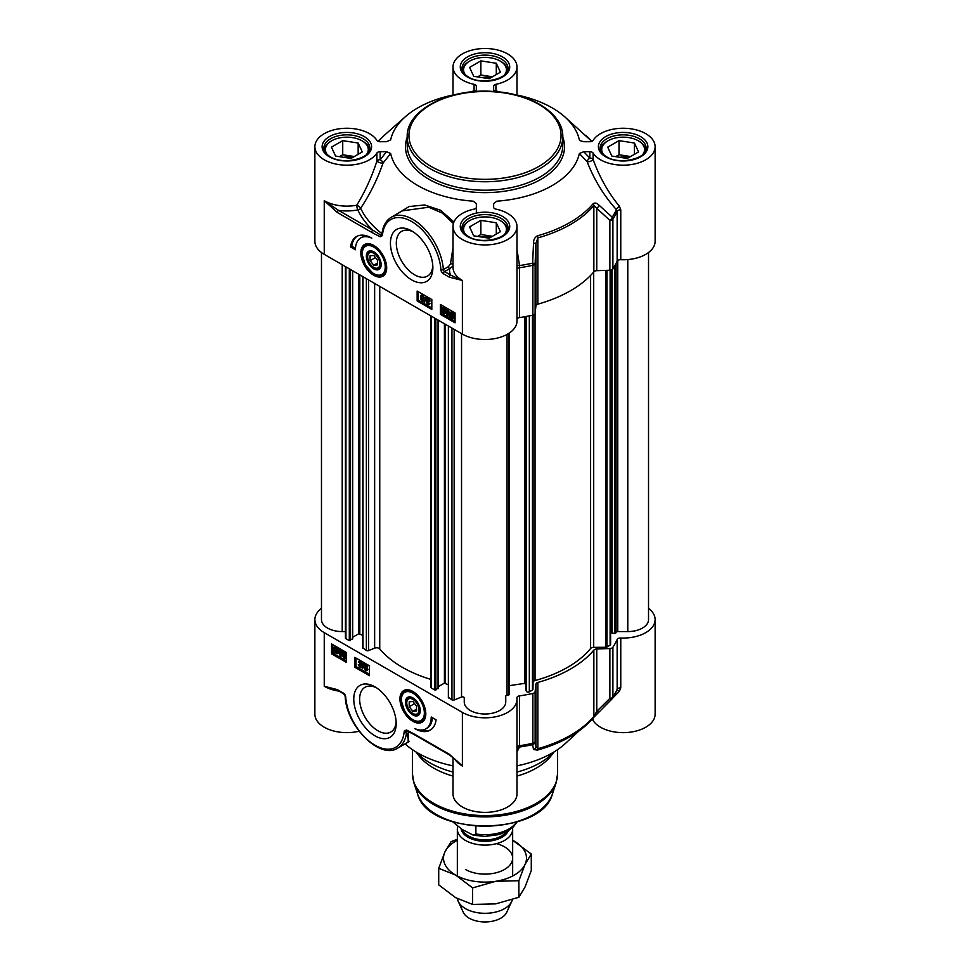 <?xml version="1.0" encoding="UTF-8"?>
<svg xmlns="http://www.w3.org/2000/svg" width="970" height="970" viewBox="0 0 970 970"><rect width="100%" height="100%" fill="white"/><g stroke="black" fill="none" stroke-linecap="round" stroke-linejoin="round"><path stroke-width="1.45" d="M381.149 264.24A9.554 5.517 60 0 1 374.396 267.781A9.554 5.517 60 0 1 374.068 267.575M367.654 256.468A9.554 5.517 60 0 1 367.642 256.08A9.554 5.517 60 0 1 374.08 252.006M373.753 253.291A8.645 4.995 60 0 1 379.864 263.876A8.645 4.995 60 0 1 373.753 267.405A8.645 4.995 60 0 1 367.642 256.82A8.645 4.995 60 0 1 373.753 253.291M370.091 255.789L373.753 255.462L377.427 260.021L377.427 264.907L373.753 265.234L370.091 260.675L370.091 255.789M370.091 260.675L375.463 257.571M373.753 265.234L377.427 263.125M366.09 244.816A17.29 9.979 60 0 1 366.333 244.67A17.29 9.979 60 0 1 369.897 243.87M386.096 271.927A17.29 9.979 60 0 1 383.623 274.619A17.29 9.979 60 0 1 383.38 274.752M374.214 252.091A10.464 6.038 -120 0 0 373.753 251.812A10.464 6.038 -120 0 0 366.357 256.08A10.464 6.038 -120 0 0 373.753 268.884A10.464 6.038 -120 0 0 381.149 264.616A10.464 6.038 -120 0 0 374.214 252.091M489.135 78.691L473.712 76.303L469.577 67.403L480.865 60.88L496.288 63.268L500.423 72.18L489.135 78.691M496.288 63.268L496.288 74.557M492.433 76.788L480.865 74.993L477.567 76.909M480.865 60.88L480.865 74.993M490.299 78.024A11.495 6.632 0 0 0 481.714 77.551M507.48 70.64L507.48 70.968A22.48 12.974 0 0 0 507.48 70.64A22.48 12.974 0 0 0 500.896 61.462L500.896 61.462A22.48 12.974 0 0 0 500.52 61.243M469.48 61.243A22.48 12.974 0 0 0 469.104 61.462A22.48 12.974 0 0 0 462.52 70.64A22.48 12.974 0 0 0 462.532 70.992L462.52 70.64M465.515 74.945A21.437 12.38 180 0 1 469.844 61.037A21.437 12.38 180 0 1 500.156 61.037A21.437 12.38 180 0 1 504.485 74.945M627.275 158.45L611.84 156.061L607.717 147.149L619.005 140.638L634.428 143.026L638.563 151.926L627.275 158.45M634.428 143.026L634.428 154.315M630.573 156.546L619.005 154.751L615.707 156.655M619.005 140.638L619.005 154.751M628.439 157.77A11.495 6.632 0 0 0 619.854 157.298M645.608 150.386L645.608 150.726A22.48 12.974 0 0 0 645.608 150.386A22.48 12.974 0 0 0 639.024 141.208L639.024 141.208A22.48 12.974 0 0 0 638.66 141.002M607.62 141.002A22.48 12.974 0 0 0 607.244 141.208A22.48 12.974 0 0 0 600.66 150.386A22.48 12.974 0 0 0 600.672 150.738L600.66 150.386M603.643 154.691A21.437 12.38 180 0 1 607.984 140.796A21.437 12.38 180 0 1 638.296 140.796A21.437 12.38 180 0 1 642.625 154.691M350.995 158.45L335.571 156.061L331.437 147.149L342.725 140.638L358.16 143.026L362.283 151.926L350.995 158.45M358.16 143.026L358.16 154.315M354.292 156.546L342.725 154.751L339.427 156.655M342.725 140.638L342.725 154.751M352.171 157.77A11.495 6.632 0 0 0 343.574 157.298M369.34 150.386L369.34 150.726A22.48 12.974 0 0 0 369.34 150.386A22.48 12.974 0 0 0 362.756 141.208L362.756 141.208A22.48 12.974 0 0 0 362.38 141.002M331.34 141.002A22.48 12.974 0 0 0 330.976 141.208A22.48 12.974 0 0 0 324.392 150.386A22.48 12.974 0 0 0 324.392 150.738L324.392 150.386M327.375 154.691A21.437 12.38 180 0 1 331.704 140.796A21.437 12.38 180 0 1 362.016 140.796A21.437 12.38 180 0 1 366.357 154.691M489.135 238.196L473.712 235.819L469.577 226.907L480.865 220.384L496.288 222.773L500.423 231.684L489.135 238.196M496.288 222.773L496.288 234.061M492.433 236.292L480.865 234.51L477.567 236.413M480.865 220.384L480.865 234.51M490.299 237.529A11.495 6.632 0 0 0 481.714 237.056M507.48 230.145L507.48 230.472A22.48 12.974 0 0 0 507.48 230.145A22.48 12.974 0 0 0 500.896 220.966L500.896 220.966A22.48 12.974 0 0 0 500.52 220.76M469.48 220.76A22.48 12.974 0 0 0 469.104 220.966A22.48 12.974 0 0 0 462.52 230.145A22.48 12.974 0 0 0 462.532 230.496L462.52 230.145M465.515 234.449A21.437 12.38 180 0 1 469.844 220.542A21.437 12.38 180 0 1 500.156 220.542A21.437 12.38 180 0 1 504.485 234.449M620.764 259.705A31.986 18.466 0 0 0 655.126 241.3L655.126 146.712A31.986 18.466 180 0 1 628.681 164.9A31.986 18.466 180 0 1 593.082 153.017A3.456 2.001 0 0 0 589.833 151.708L589.833 158.11A3.456 1.576 -43.7 0 0 587.117 161.65A3.456 1.297 161.4 0 0 590.524 161.238A3.456 1.297 161.4 0 0 593.082 159.419A3.456 2.001 -0 0 0 589.833 158.11A24421.884 19940.472 180 0 0 583.722 151.708L579.357 153.515A22121.032 11371.407 28.6 0 1 587.117 161.65C594.173 179.777 603.934 195.782 616.399 209.641L617.15 211.339L617.15 261.197A3.456 2.001 180 0 1 620.764 259.705L620.764 209.859L619.442 206.331C608.19 192.557 599.399 176.928 593.082 159.419L593.082 153.017M619.442 206.331A3.456 1.37 138.2 0 0 616.399 209.641A135.849 78.437 180 0 1 612.228 217.207L599.06 205.203A3.456 1.625 132.3 0 1 596.756 208.308L609.875 220.384A3.456 2.001 0 0 0 612.907 219.087A3.456 2.643 -147 0 0 612.228 217.207A3.456 1.637 132.9 0 1 609.875 220.384L609.875 270.23A3.456 2.001 0 0 0 612.907 268.933A136.576 78.849 0 0 0 617.15 261.197M609.875 270.23L596.756 270.691L596.756 208.308L593.858 205.555A3.456 2.534 -139.9 0 0 593.216 203.639A120.292 69.452 180 0 1 537.55 235.783C534.846 237.226 533.512 239.651 533.536 243.033L532.627 263.173A3.456 0.994 77.8 0 1 532.882 265.295A3.456 2.001 -0 0 0 535.125 263.537L532.627 263.173A135.849 78.437 180 0 1 519.508 265.574L516.986 249.52M533.536 243.033L535.925 243.421L535.925 305.817L535.125 313.395L535.125 263.537L535.925 243.421L537.865 237.88A121.02 69.864 0 0 0 593.858 205.555L593.858 271.818A3.456 2.001 180 0 1 596.756 270.691M593.858 271.818A121.02 69.864 180 0 1 537.865 304.143L537.865 237.88A3.456 1.237 74.3 0 0 537.55 235.783M535.925 305.817A3.456 2.001 180 0 1 537.865 304.143M516.986 319.057A3.456 2.001 180 0 1 519.471 317.59A136.576 78.849 0 0 0 532.882 315.141A3.456 2.001 0 0 0 535.125 313.395M314.874 146.712L314.874 241.3A31.986 18.466 0 0 0 324.247 254.346L462.387 334.104A31.986 18.466 0 0 0 497.234 338.106A31.986 18.466 0 0 0 516.986 321.046L516.986 226.471A31.986 18.466 180 0 1 485 244.937A31.986 18.466 180 0 1 453.014 226.471A31.986 18.466 180 0 1 474.075 209.12A3.456 2.001 0 0 0 476.355 207.24L476.355 203.567L473.263 201.19A95.084 54.902 0 0 1 390.643 153.502L386.545 151.708A29140.376 23793.13 180 0 0 380.167 159.71A3.456 2.001 -0 0 0 376.918 161.032C371.837 176.831 365.12 191.563 356.778 205.216A3.456 1.2 -146.6 0 1 360.658 208.21C369.909 194.412 377.378 179.365 383.065 163.045A3.456 1.673 38.5 0 0 380.167 159.71L380.167 151.708A3.456 2.001 0 0 0 376.918 153.017A31.986 18.466 180 0 1 341.319 164.9A31.986 18.466 180 0 1 314.874 146.712A31.986 18.466 180 0 1 341.319 128.537A31.986 18.466 180 0 1 376.918 140.407A3.456 2.001 0 0 0 380.167 141.729L386.278 141.729L390.643 139.922A95.084 54.902 0 0 1 405.424 116.667L384.338 135.291A120.292 69.452 180 0 0 378.179 141.365L384.338 135.291M337.305 212.478L371.668 232.327A1.734 0.994 -60 0 1 372.892 230.205L338.518 210.369A35.441 20.467 0 0 0 357.845 209.932A3.456 0.873 79.3 0 1 356.778 205.216A31.986 18.466 180 0 1 324.247 200.705L337.305 212.478A1.734 0.994 -60 0 1 338.518 210.369L324.247 200.705L324.247 254.346M382.107 234.122L380.749 235.067L382.107 234.122L380.749 235.067L372.892 230.205A131.544 75.951 0 0 1 357.845 209.932A3.456 2.728 155.3 0 0 360.658 208.21A128.634 74.266 180 0 0 381.84 233.552L380.749 235.067A1.734 1.067 -63.6 0 0 380.131 236.789L382.325 235.674A1.734 1.212 -166.1 0 1 381.877 234.51M391.262 217.268C386.024 220.469 382.944 225.901 382.034 233.552L382.034 233.552A1.734 1.115 6.5 0 0 382.532 234.461A41.492 23.959 60 0 1 412.323 221.924A41.492 23.959 60 0 1 440.901 269.696A1.734 0.921 -3.7 0 0 443.351 269.575A43.226 24.953 -120 0 0 423.478 227.72A43.226 24.953 -120 0 0 391.262 217.268L402.404 210.842L428.716 207.228L442.223 213.012L453.414 223.549M440.901 269.696A3.456 2.001 -120 0 0 443.338 273.71L449.328 277.165A1.734 0.994 -60 0 1 450.553 275.043L444.563 271.588A1.734 0.994 60 0 1 443.351 269.575L448.443 266.641A1.734 0.994 -120 0 0 449.668 268.642L453.014 265.998M449.328 277.165L462.387 280.463L450.553 275.043A35.441 20.467 0 0 1 449.668 268.642L444.563 271.588A1.734 0.994 -60 0 0 443.338 273.71M453.972 221.984L440.477 210.223L424.593 204.949L409.11 206.549L395.53 214.806M382.107 233.03L382.022 233.709M453.014 247.689L450.444 263.998L448.443 266.641M453.014 264.131A1.734 0.715 1.8 0 0 450.444 263.998M579.357 153.515A95.084 54.902 0 0 1 496.761 201.19L493.645 203.712L493.645 207.24A3.456 2.001 0 0 0 495.925 209.12A31.986 18.466 180 0 1 516.986 226.471M441.92 308.702L443.569 307.89L445.121 310.376L443.569 308.46L442.562 309.054L443.872 311.443L442.781 311.746L443.581 313.092L445.06 313.043L443.593 313.662L442.162 311.37L442.829 310.618L441.92 308.702L443.096 307.308M443.569 308.46L442.562 309.054L443.29 308.63L444.672 310.449L443.933 310.873M444.296 308.036L443.29 308.63M444.672 310.449L443.872 311.443M443.775 311.37L442.781 311.746L443.508 311.321L444.308 312.667L445.194 312.158L444.308 312.667M444.515 310.958L443.508 311.321M445.194 312.158L445.8 312.619L443.593 313.662M445.8 312.619L444.321 313.237M442.162 311.37L442.829 310.618M442.647 308.278L444.296 307.466L445.861 309.951L445.121 310.376M426.157 299.73L427.806 298.918L429.37 301.415L427.806 299.487L426.8 300.094L428.122 302.482L427.018 302.773L427.818 304.119L429.31 304.083L427.831 304.701L426.4 302.41L427.079 301.658L426.157 299.73L427.333 298.348M427.806 299.487L426.8 300.094L427.54 299.669L428.91 301.488L428.182 301.9M428.546 299.063L427.54 299.669M428.91 301.488L428.122 302.482M428.025 302.41L427.018 302.773L427.758 302.349L428.558 303.695L429.443 303.186L428.558 303.695M428.752 301.985L427.758 302.349M429.443 303.186L430.037 303.658L427.831 304.701M430.037 303.658L428.57 304.277M426.4 302.41L427.079 301.658M426.897 299.318L428.546 298.493L430.098 300.991L429.37 301.415M424.436 302.81L425.854 297.79M426.582 297.366L425.369 297.511M422.799 298.602L422.011 299.027L422.799 300.385L423.599 299.972M422.859 300.397L422.071 300.797L421.283 299.451L422.071 299.027L422.859 300.397L422.071 300.797L422.799 300.385M422.799 295.753L421.817 296.311L422.823 298.057L423.793 297.487M423.065 297.911L422.083 298.469L421.077 296.735L422.071 296.177L423.065 297.911L422.083 298.469L422.823 298.057M421.198 295.959L422.799 295.183L424.411 297.838L423.478 298.736L424.217 300.312L422.083 301.379L420.665 299.087L421.38 298.372L420.459 296.383L422.071 295.608L423.684 298.263L422.75 299.16L423.478 300.736L422.083 301.379M424.217 300.312L422.811 300.955M420.665 299.087L421.38 298.372M420.459 296.383L422.799 295.183M424.411 297.838L422.75 299.16M451.147 313.08L451.22 315.771M450.48 316.184L450.201 314.607L451.874 313.322L452.954 314.413L450.48 316.184M450.723 313.189L451.874 313.322M450.759 316.741L453.245 314.971L453.536 316.572L451.85 317.869L450.759 316.741L451.486 316.317L453.329 317.699M453.269 315.044L451.486 316.317M453.038 318.014L451.85 317.869L452.59 317.445M449.789 317.433L450.225 312.473L454.251 314.244L453.511 318.73L450.395 317.093M450.638 312.34L452.59 312.243L454.093 313.71M454.251 314.244L454.651 313.31L453.911 313.722M454.978 313.819L453.657 314.668M454.396 314.244L454.942 316.511L453.827 318.427M447.995 310.17L447.073 310.946L448.019 312.752L448.989 312.097M448.261 312.522L447.291 313.177L446.333 311.37L447.267 310.594L448.261 312.522L447.291 313.177L448.019 312.752M446.891 313.54L446.624 314.547L447.873 315.25M447.134 313.395L446.624 314.547M447.364 314.122L448.467 314.874M447.982 315.153L448.358 313.649L447.158 313.722L445.715 311.055L447.255 310.012L448.952 313.734L448.419 315.808L447.194 315.747L446.394 313.819M448.358 313.649L447.158 313.722M446.455 310.63L447.982 309.588L446.2 309.891L447.982 309.588L449.68 313.31L448.952 313.734M449.546 314.656L447.194 315.747M446.491 313.14L445.8 313.528M418.373 291.752L418.373 300.227L431.82 307.987M441.605 305.162L441.605 313.637L455.051 321.397M417.149 291.048L431.82 299.524L431.82 309.406L417.149 300.93L417.149 291.048M417.149 300.93L418.373 300.227M440.38 304.459L455.051 312.934L455.051 322.816L440.38 314.341L440.38 304.459M440.38 314.341L441.605 313.637M350.534 246.938A30.082 17.363 60 0 1 356.548 236.547A30.082 17.363 60 0 1 371.813 238.171A25.935 14.974 -120 0 0 360.791 237.892A25.935 14.974 -120 0 0 355.42 249.763L350.534 246.938L351.758 246.234L355.457 248.381M357.166 236.219A30.082 17.363 -120 0 0 351.758 246.234M360.791 237.892L362.016 237.189A25.935 14.974 60 0 1 367.012 235.977M583.722 151.708L589.833 151.708M579.696 140.517L583.722 141.729L589.833 141.729A3.456 2.001 0 0 0 593.082 140.407A31.986 18.466 180 0 1 628.681 128.537A31.986 18.466 180 0 1 655.126 146.712M579.357 139.922A95.084 54.902 0 0 0 564.576 116.667A95.084 54.902 0 0 0 513.53 94.345M475.3 91.544L476.355 89.725L476.355 86.197A3.456 2.001 0 0 0 474.075 84.317A31.986 18.466 180 0 1 453.014 66.966A31.986 18.466 180 0 1 485 48.5A31.986 18.466 180 0 1 516.986 66.966A31.986 18.466 180 0 1 495.925 84.317A3.456 2.001 0 0 0 493.645 86.197L493.645 89.725L494.7 91.544M456.47 94.345A95.084 54.902 0 0 0 405.424 116.667M380.167 151.708L386.545 151.708M475.567 91.325A3.456 2.001 0 0 0 474.075 90.719A3.456 1.831 -106.3 0 1 474.5 91.604M474.075 84.317L474.075 90.719L471.032 91.932M495.5 91.604A3.456 1.831 106.3 0 1 495.925 90.719A3.456 2.001 0 0 0 494.433 91.325M493.645 89.725L493.645 91.471M498.968 91.932L495.925 90.719L495.925 84.317M599.06 205.203C596.914 203.045 594.962 202.524 593.216 203.639M519.471 317.59L519.508 265.574L516.986 265.659M376.918 153.017L376.918 161.032A3.456 1.043 -162.9 0 0 379.658 162.645A3.456 1.043 -162.9 0 0 383.065 163.045A26674.006 14227.754 -31.2 0 1 390.643 153.502M476.355 213.097L476.355 203.567M432.802 265.865A25.85 14.926 60 0 1 427.515 276.098A25.85 14.926 60 0 1 414.59 274.813A25.85 14.926 60 0 1 397.7 252.042A25.85 14.926 60 0 1 401.665 231.333A25.85 14.926 60 0 1 413.171 231.854M411.656 279.893A29.997 17.314 -120 0 0 432.862 267.659A29.997 17.314 -120 0 0 411.656 230.921A29.997 17.314 -120 0 0 390.437 243.167A29.997 17.314 -120 0 0 411.656 279.893M373.753 275.286A18.284 10.561 -120 0 0 385.842 272.655A18.284 10.561 -120 0 0 382.895 255.074A18.284 10.561 -120 0 0 369.146 243.737A18.284 10.561 -120 0 0 361.046 255.716A18.284 10.561 -120 0 0 373.753 275.286M406.769 702.522A9.554 5.517 60 0 1 406.757 702.135A9.554 5.517 60 0 1 413.208 698.06M420.265 710.295A9.554 5.517 60 0 1 413.511 713.835L413.511 713.835A9.554 5.517 60 0 1 413.184 713.641M413.511 713.835L412.88 713.459A8.645 4.995 60 0 1 406.757 702.874A8.645 4.995 60 0 1 412.88 699.346A8.645 4.995 60 0 1 418.991 709.931A8.645 4.995 60 0 1 412.88 713.459L413.511 713.835M412.88 711.301L409.207 706.73L409.207 701.843L412.88 701.516L416.542 706.075L416.542 710.974L412.88 711.301L416.542 709.179M409.207 706.73L414.578 703.638M425.212 717.982A17.29 9.979 60 0 1 422.738 720.674A17.29 9.979 60 0 1 422.496 720.807M405.217 690.87A17.29 9.979 60 0 1 405.448 690.725A17.29 9.979 60 0 1 409.013 689.925M412.42 714.672A10.464 6.038 -120 0 0 420.277 710.683A10.464 6.038 -120 0 0 412.88 697.866A10.464 6.038 -120 0 0 405.484 701.88A10.464 6.038 -120 0 0 412.42 714.672M648.53 608.372A31.986 18.466 180 0 1 655.126 619.6A31.986 18.466 180 0 1 620.764 638.005A3.456 2.001 0 0 0 617.15 639.497A136.576 78.849 180 0 1 612.907 647.245A3.456 2.001 180 0 1 609.875 648.53L609.875 698.388A3.456 1.406 45 0 0 612.118 698.837L612.118 698.837A3.456 1.406 45 0 0 612.228 698.667A3.456 2.643 -147 0 0 612.567 698.267A3.456 2.643 -147 0 0 612.907 697.09A3.456 2.001 180 0 1 609.875 698.388L596.756 711.386L593.858 716.381A121.02 69.864 180 0 1 537.865 748.707L535.925 746.512L535.125 741.553A3.456 2.001 180 0 1 532.882 743.299A3.456 0.994 77.8 0 1 532.627 744.633A3.456 3.346 -9 0 0 535.125 741.553L535.125 691.695A3.456 2.001 180 0 1 532.882 693.441A136.576 78.849 180 0 1 519.471 695.89A3.456 2.001 0 0 0 516.889 697.83A3.456 2.001 0 0 0 516.889 697.976A31.986 18.466 180 0 1 516.986 699.346A31.986 18.466 180 0 1 497.234 716.406A31.986 18.466 180 0 1 462.387 712.404L462.387 766.045L449.328 754.272A1.734 0.994 120 0 0 449.692 755.06A1.734 0.994 120 0 0 449.85 755.133M462.387 712.404L324.247 632.658A31.986 18.466 180 0 1 314.874 619.6A31.986 18.466 180 0 1 321.47 608.372M535.125 691.695L535.925 684.117L535.925 746.512A3.456 3.359 -9.4 0 1 533.536 749.567L537.55 750.065A120.292 69.452 0 0 0 585.662 725.609A120.292 69.452 0 0 0 593.216 717.921L599.06 711.737A3.456 1.394 45.6 0 1 598.975 711.859A3.456 1.394 45.6 0 1 596.756 711.386L596.756 648.991A3.456 2.001 0 0 0 593.858 650.118L593.858 716.381A3.456 2.534 -139.9 0 1 593.397 717.727L612.118 698.837A3.456 3.456 0 0 0 612.567 698.267L616.944 690.313M537.55 750.065A3.456 1.237 74.3 0 0 537.865 748.707L537.865 682.443A3.456 2.001 0 0 0 535.925 684.117M537.865 682.443A121.02 69.864 0 0 0 593.858 650.118M596.756 648.991L609.875 648.53M456.737 760.759L462.387 766.045A31.986 18.466 0 0 1 454.651 758.807M449.328 754.272L414.966 734.435A1.734 0.994 120 0 0 415.33 735.224L449.692 755.072M414.966 734.435L406.503 729.973A1.734 1.067 116.4 0 0 406.963 730.81A1.734 1.067 116.4 0 0 407.279 730.883L406.406 731.538L407.279 730.883M406.503 729.973L404.308 731.089A1.734 1.212 13.9 0 0 406.406 731.538L406.539 732.471A1.734 1.115 -173.5 0 1 404.102 732.302A41.492 23.959 60 0 1 374.311 744.827A41.492 23.959 60 0 1 345.732 697.066A1.734 0.921 176.3 0 1 345.223 696.472C346.011 725.621 379.803 760.116 397.809 748.076A43.226 24.953 -120 0 0 406.539 732.471L408.964 741.638L397.809 748.076M345.732 697.066A3.456 2.001 -120 0 0 343.295 693.053L337.305 689.597A1.734 0.994 120 0 0 337.657 690.385L343.647 693.841L345.223 696.472M337.305 689.597L324.247 686.287L337.657 690.385M408.127 742.111L408.321 731.489M314.874 619.6L314.874 714.175A31.986 18.466 0 0 0 359.118 731.222M346.254 657.163L344.047 658.303L342.483 655.817L343.816 655.647L343.089 656.072L344.047 657.733L345.053 657.139L343.671 655.32L344.835 654.447L344.035 653.101L342.543 653.149L344.023 652.531L345.453 654.823L344.774 655.574L345.247 658.46L346.254 657.781M343.816 655.647L344.774 657.308L345.781 656.714M345.562 654.022L343.732 654.75M344.035 653.101L344.762 652.677M342.543 653.149L344.75 652.107L346.181 654.398L345.514 655.15L346.423 657.066M343.283 652.725L344.75 652.107M345.514 655.15L344.774 655.574M342.483 655.817L343.089 656.072M358.839 665.032L359.797 666.705L360.804 666.099L359.433 664.28L360.585 663.419L359.785 662.073L358.306 662.11L359.773 661.491L361.204 663.783L360.537 664.535L361.01 667.421L361.749 666.996L362.186 666.038L359.797 667.275L358.245 664.777L359.579 664.608L360.537 666.281L361.543 665.675M361.325 662.995L359.494 663.71M359.785 662.073L360.525 661.649M358.306 662.11L360.513 661.067L361.943 663.359L361.264 664.111L362.186 666.038M359.033 661.685L360.513 661.067M361.264 664.111L360.537 664.535M359.579 664.608L358.245 664.777M363.168 663.383L362.234 668.682L363.653 663.662M364.393 663.237L362.234 668.682M366.272 664.971L365.484 665.371L366.272 666.742L367.06 666.317M365.484 665.371L364.744 665.796L365.544 665.384L366.333 666.742L365.544 667.166L364.744 665.796L365.544 665.384M366.26 667.299L365.278 667.857L366.272 669.591L367.266 669.033M365.278 667.857L364.55 668.281L365.52 667.712L366.527 669.458L365.544 670.015L364.55 668.281L365.52 667.712M364.126 665.456L365.532 664.814L366.951 667.105L366.224 667.821L367.145 669.809L365.544 670.585L363.932 667.93L364.865 667.033L364.126 665.456L366.26 664.389L367.678 666.681L366.963 667.396L367.885 669.385L366.272 670.161M364.865 665.032L366.26 664.389M367.678 666.681L366.224 667.821M367.885 669.385L365.544 670.585M363.932 667.93L364.865 667.033M337.123 649.997L337.414 651.585L335.741 652.871L334.65 651.779L337.123 649.997M337.16 650.082L335.39 651.355L337.196 652.689M336.893 653.004L335.741 652.871L336.469 652.446M335.862 651.961L335.123 652.386M335.39 651.355L334.65 651.779M336.857 649.451L334.371 651.222L334.068 649.621L335.753 648.324L336.857 649.451M335.014 648.069L334.141 650.47M334.88 650.045L335.099 650.797M334.565 648.178L335.753 648.324M337.815 648.76L337.378 653.719L333.365 651.949L334.104 647.463L337.257 649.16L338.542 648.336L338.142 649.282M338.882 648.857L337.56 649.694M338.287 649.269L338.809 651.525M338.663 652.567L337.705 653.428M334.298 652.119L333.692 652.458M334.517 647.329L336.481 647.257L337.984 648.736M341.052 652.592L340.082 653.246L341.076 655.174L342.01 654.398M340.082 653.246L339.354 653.671L340.325 653.016L341.27 654.823L340.349 655.599L339.354 653.671L340.325 653.016M339.876 650.894L339.257 652.543L340.446 652.47L341.889 655.138L340.361 656.181L338.663 652.458L339.185 650.385L340.421 650.446L341.804 652.664L339.742 650.943M340.603 650.47L339.985 652.119L341.185 652.046L342.628 654.714L341.088 655.756M339.257 652.543L341.149 652.07M339.985 652.119L341.185 652.046M341.707 655.975L340.361 656.181M339.185 650.385L341.149 650.021L342.543 652.24L341.804 652.664M339.924 649.961L341.149 650.021L339.415 650.252M356.026 658.06L356.026 666.535L369.473 674.295M332.807 644.65L332.807 653.125L346.254 660.885M354.814 667.239L354.814 657.357L369.473 665.82L369.473 675.702L354.814 667.239L356.026 666.535M331.582 653.828L331.582 643.947L346.254 652.41L346.254 662.292L331.582 653.828L332.807 653.125M436.1 719.813A30.082 17.363 60 0 1 430.086 730.204A30.082 17.363 60 0 1 414.82 728.579A25.935 14.974 -120 0 0 425.842 728.87A25.935 14.974 -120 0 0 431.213 717L436.1 719.813M420.847 730.083A30.082 17.363 -120 0 0 430.692 729.828M432.39 717.679A25.935 14.974 60 0 1 427.067 728.155L425.842 728.87M591.833 719.534A3.456 2.001 180 0 1 593.082 720.48A31.986 18.466 0 0 0 628.681 732.362A31.986 18.466 0 0 0 655.126 714.175L655.126 619.6M593.216 717.921A3.456 2.534 -139.9 0 0 593.397 717.727L564.576 744.22A95.084 54.902 180 0 1 516.986 765.863M453.014 757.412L453.014 793.921A31.986 18.466 0 0 0 485 812.387A31.986 18.466 0 0 0 516.986 793.921L516.986 699.346M453.014 765.863A95.084 54.902 180 0 1 405.06 743.893M453.014 772.059A77.794 44.911 180 0 1 429.989 762.869A77.794 44.911 180 0 1 416.178 752.053M553.821 752.053A77.794 44.911 180 0 1 516.986 772.059M516.986 751.98L519.508 747.033L519.471 695.89M533.536 749.567L532.627 744.633A135.849 78.437 0 0 1 519.508 747.033A3.456 3.298 13.8 0 0 516.986 749.046M617.15 639.497L617.15 689.343L616.399 691.101L617.15 689.343A3.456 2.001 180 0 1 620.764 687.863L620.764 638.005M603.486 707.409L619.442 691.246A3.456 1.77 45.5 0 0 616.799 690.628M619.442 691.246L620.764 687.863M396.136 721.801A25.85 14.926 60 0 1 390.837 732.035A25.85 14.926 60 0 1 377.912 730.762A25.85 14.926 60 0 1 361.034 707.979A25.85 14.926 60 0 1 364.987 687.269A25.85 14.926 60 0 1 376.505 687.803M374.978 686.857L374.978 686.857A29.997 17.314 -120 0 0 353.771 699.103A29.997 17.314 -120 0 0 374.978 735.842A29.997 17.314 -120 0 0 396.184 723.596A29.997 17.314 -120 0 0 374.978 686.857L374.978 686.857M412.88 691.477A18.284 10.561 -120 0 0 408.261 689.791A18.284 10.561 -120 0 0 403.726 711.689A18.284 10.561 -120 0 0 424.957 718.709A18.284 10.561 -120 0 0 412.88 691.477M453.014 776.085A72.605 41.916 180 0 1 433.663 768.082A72.605 41.916 180 0 1 418.713 755.557L415.839 751.847M554.161 751.847L551.287 755.557A72.605 41.916 180 0 1 516.986 776.085M610.603 270.157L610.603 644.48A1.734 0.994 180 0 1 610.106 645.195L606.977 646.99A1.734 0.994 180 0 1 605.765 647.281L593.701 647.354A3.456 2.001 0 0 0 590.609 648.494A116.873 67.476 180 0 1 535.04 680.564A3.456 2.001 0 0 0 533.063 682.359L532.966 689.318A1.734 0.994 180 0 1 532.457 690.022L529.329 691.828A1.734 0.994 180 0 1 527.656 692.083A1.734 0.994 180 0 1 526.431 691.367L525.995 690.179M611.597 631.712L610.603 631.543M648.53 252.527L648.53 619.6A20.746 11.979 180 0 1 627.784 631.579L617.757 631.579A1.734 0.994 0 0 0 616.083 632.319L614.786 633.616L611.597 632.828L611.621 269.89M345.429 631.579L342.216 631.579A20.746 11.979 180 0 1 321.47 619.6L321.47 252.527M352.486 638.793L349.309 640.624L345.938 638.684A1.734 0.994 180 0 1 345.429 637.969L345.429 266.58M362.792 635.435L358.839 633.713L352.692 637.266M430.995 679.436A116.873 67.476 180 0 1 379.743 648.918A3.456 2.001 0 0 0 374.638 648.142L368.588 650.591A1.734 0.994 180 0 1 366.369 650.482L362.998 647.972M438.052 688.203L434.875 690.034L431.504 688.082A1.734 0.994 180 0 1 430.995 687.378L430.995 315.978M448.37 684.832L444.418 683.11L438.258 686.675M509.298 694.629L509.298 333.049L509.298 694.629L507.043 695.272A1.734 0.994 0 0 0 505.746 696.242L505.746 702.025A20.746 11.979 180 0 1 485 714.005A20.746 11.979 180 0 1 464.254 702.025L464.254 697.83A1.734 0.994 0 0 0 463.32 696.945A1.734 0.994 0 0 0 461.538 697.018L454.154 700A1.734 0.994 180 0 1 451.947 699.891L448.576 697.369M525.97 684.759L524.637 683.365L509.298 685.657M512.536 827.64A27.657 15.969 180 0 1 512.657 829.132A27.657 15.969 180 0 1 495.585 843.888A27.657 15.969 180 0 1 465.442 840.432A27.657 15.969 180 0 1 457.343 829.132A27.657 15.969 180 0 1 457.67 826.695M475.894 826.197L475.894 833.982L473.299 835.182L461.962 829.326L452.99 822.026M512.354 899.687A27.657 15.969 180 0 1 511.724 901.445A27.657 15.969 180 0 1 492.178 912.758A27.657 15.969 180 0 1 465.442 908.623A27.657 15.969 180 0 1 458.276 901.445A27.657 15.969 180 0 1 457.44 898.669M511.724 901.445L506.716 912.309A22.48 12.974 180 0 1 490.832 921.5A22.48 12.974 180 0 1 469.104 918.141A22.48 12.974 180 0 1 463.284 912.309L458.276 901.445M465.442 869.447A27.657 15.969 0 0 0 507.698 867.277A27.657 15.969 0 0 0 496.555 843.645M457.343 840.299A41.492 23.959 0 0 0 444.927 851.951A41.492 23.959 0 0 0 455.657 875.086A41.492 23.959 0 0 0 495.743 881.293A41.492 23.959 0 0 0 525.073 864.355A41.492 23.959 0 0 0 514.342 841.208A41.492 23.959 0 0 0 512.657 840.299M512.657 840.275L531.281 854.024L525.073 864.355L518.877 880.736L495.743 881.293L472.596 887.902L455.657 875.086L438.719 868.332L444.927 851.951L451.123 841.62L457.343 839.305M438.719 868.332L438.719 884.87L455.657 897.674L472.596 904.428L495.743 903.87L518.877 897.274L525.073 886.932L531.281 870.551L531.281 854.024M472.596 887.902L472.596 904.428M518.877 880.736L518.877 897.274M407.206 136.843A77.794 44.911 0 0 0 429.989 168.598A77.794 44.911 0 0 0 514.767 178.334A77.794 44.911 0 0 0 562.794 136.843C563.485 113.429 530.784 93.023 492.202 91.386C448.564 88.343 406.139 110.265 407.206 136.843L407.206 145.306A77.794 44.911 180 0 0 429.989 177.061A77.794 44.911 180 0 0 514.767 186.798A77.794 44.911 180 0 0 562.794 145.306L562.794 136.843M431.213 166.476A76.072 43.917 180 0 1 431.213 104.372A76.072 43.917 180 0 1 538.786 104.372A76.072 43.917 180 0 1 538.786 166.476A76.072 43.917 180 0 1 431.213 166.476M373.668 245.362A17.29 9.979 -120 0 0 365.848 244.949C363.156 246.647 361.858 249.629 361.968 253.922L365.423 265.052L373.22 273.625C376.408 275.916 379.719 276.329 383.138 274.898A17.29 9.979 -120 0 0 386.69 267.926M374.468 247.52A16.247 9.385 -120 0 0 362.283 252.903A16.247 9.385 -120 0 0 373.05 273.188A16.247 9.385 -120 0 0 385.223 267.793A16.247 9.385 -120 0 0 374.468 247.52M501.26 58.988A22.989 13.277 180 0 1 507.989 68.373C509.82 78.255 481.714 85.845 468.389 76.969C464.084 74.314 461.962 71.453 462.011 68.373A22.989 13.277 180 0 1 476.197 56.114A22.989 13.277 180 0 1 501.26 58.988M639.4 138.746A22.989 13.277 180 0 1 646.129 148.131C647.96 158.001 619.854 165.603 606.517 156.728C602.224 154.072 600.103 151.199 600.139 148.131A22.989 13.277 180 0 1 614.337 135.861A22.989 13.277 180 0 1 639.4 138.746M501.26 218.492A22.989 13.277 180 0 1 507.989 227.877C509.82 237.759 481.714 245.349 468.389 236.474C464.084 233.819 461.962 230.957 462.011 227.877A22.989 13.277 180 0 1 476.197 215.619A22.989 13.277 180 0 1 501.26 218.492M363.12 138.746A22.989 13.277 180 0 1 369.861 148.131C371.68 158.001 343.586 165.603 330.249 156.728C325.956 154.072 323.822 151.199 323.871 148.131A22.989 13.277 180 0 1 338.069 135.861A22.989 13.277 180 0 1 363.12 138.746M371.668 232.327L380.131 236.789M382.325 235.674L382.532 234.461M462.387 334.104L462.387 280.463A31.986 18.466 180 0 1 453.014 267.405L453.014 226.471M444.248 310.279L443.52 310.703M444.296 307.466L443.569 307.89M428.497 301.318L427.758 301.743M428.546 298.493L427.806 298.918M450.929 314.183L450.201 314.607M452.59 312.243L451.85 312.667M453.426 312.873L452.687 313.298M454.942 316.511L454.202 316.935M447.97 314.777L447.231 315.189M605.656 156.813A24.723 14.271 0 0 0 647.014 150.411A24.723 14.271 0 0 0 616.738 132.926A24.723 14.271 0 0 0 605.656 156.813M467.516 236.559A24.723 14.271 0 0 0 508.874 230.169A24.723 14.271 0 0 0 478.598 212.685A24.723 14.271 0 0 0 467.516 236.559M467.516 77.054A24.723 14.271 0 0 0 508.874 70.664A24.723 14.271 0 0 0 478.598 53.18A24.723 14.271 0 0 0 467.516 77.054M407.206 137.194A79.528 45.917 0 0 0 428.764 179.183A79.528 45.917 0 0 0 522.927 187.077A79.528 45.917 0 0 0 562.794 137.194M329.376 156.813A24.723 14.271 0 0 0 370.746 150.411A24.723 14.271 0 0 0 340.47 132.926A24.723 14.271 0 0 0 329.376 156.813M585.662 135.291A120.292 69.452 180 0 1 591.821 141.365L564.576 116.667M620.764 209.859A3.456 2.001 0 0 0 617.15 211.339A136.576 78.849 0 0 1 612.907 219.087L612.907 268.933M532.882 315.141L532.882 265.295A136.576 78.849 0 0 1 519.471 267.744A3.456 2.001 0 0 0 516.986 269.199M422.738 720.674L422.253 720.952A17.29 9.979 -120 0 0 425.806 713.981M412.783 691.428A17.29 9.979 -120 0 0 404.963 691.016C402.271 692.701 400.974 695.684 401.095 699.976L404.538 711.107C411.28 720.455 417.185 723.741 422.253 720.952M412.165 719.243A16.247 9.385 -120 0 0 424.339 713.847A16.247 9.385 -120 0 0 413.584 693.574A16.247 9.385 -120 0 0 401.41 698.97A16.247 9.385 -120 0 0 412.165 719.243M343.295 693.053A1.734 0.994 120 0 0 343.647 693.841M404.308 731.089L404.102 732.302M407.63 731.15A1.734 1.455 -36.6 0 0 406.406 731.538M324.247 632.658L324.247 686.287A31.986 18.466 0 0 0 338.942 691.125M334.808 649.197L334.068 649.621M338.675 650.361L337.948 650.785M338.712 651.585L338.081 651.949M336.481 647.257L335.753 647.681M342.628 654.714L341.889 655.138M516.986 747.203A3.456 2.001 180 0 1 519.471 745.748A136.576 78.849 180 0 0 532.882 743.299L532.882 693.441M617.15 689.343A136.576 78.849 180 0 1 612.907 697.09L612.907 647.245M593.082 720.48L593.082 718.103M557.604 749.616L557.604 773.66A72.605 41.916 180 0 1 512.79 812.387A72.605 41.916 180 0 1 433.663 803.305A72.605 41.916 180 0 1 412.395 773.66L412.395 749.616M552.391 794.03C542.036 836.443 427.976 836.443 417.609 794.03A68.627 39.624 180 0 0 436.476 814.545A68.627 39.624 180 0 0 505.115 824.415A68.627 39.624 180 0 0 552.391 794.03L556.065 783.032A72.374 41.783 180 0 1 506.207 815.067A72.374 41.783 180 0 1 433.82 804.663A72.374 41.783 180 0 1 413.935 783.032L412.395 773.66M532.966 689.318L532.966 315.117M533.063 682.359L533.063 315.092M535.04 680.564L535.04 313.698M590.609 648.494L590.609 275.407M593.701 647.354L593.701 272M605.765 647.281L605.765 270.375M606.977 646.99L606.977 270.327M610.106 645.195L610.106 270.218M611.379 631.664L611.379 269.975M612.106 633.216L612.106 269.648M614.786 633.616L614.786 265.841M615.635 633.325L615.635 264.301M616.083 632.319L616.083 263.428M617.757 631.579L617.757 260.481M627.784 631.579L627.784 259.56M342.216 631.579L342.216 264.725M345.938 638.684L345.938 266.871M349.309 640.624L349.309 268.823M350.291 640.624L350.291 269.381M352.486 639.363L352.486 270.654M358.839 633.713L358.839 274.328M359.821 633.713L359.821 274.886M362.998 648.53L362.998 276.729M366.369 650.482L366.369 278.669M368.588 650.591L368.588 279.954M374.638 648.142L374.638 283.446M379.743 648.918L379.743 286.392M431.504 688.082L431.504 316.281M434.875 690.034L434.875 318.221M435.857 690.034L435.857 318.791M438.052 688.761L438.052 320.064M444.418 683.11L444.418 323.725M445.388 683.11L445.388 324.295M448.576 697.939L448.576 326.126M451.947 699.891L451.947 328.078M454.154 700L454.154 329.351M461.538 697.018L461.538 333.607M507.043 695.272L507.043 334.432M508.789 695.017L508.789 333.389M524.637 683.365L524.637 316.753M525.485 683.656L525.485 316.596M525.995 690.385L525.995 316.511L525.97 690.288M526.431 691.367L526.431 316.426M529.329 691.828L529.329 315.88M532.457 315.238L532.457 690.022M506.473 831.714A23.341 13.471 180 0 1 468.498 835.97A23.341 13.471 180 0 1 462.266 829.495M461.089 828.816A24.032 13.871 0 0 0 468.013 837.231A24.032 13.871 0 0 0 491.511 840.784A24.032 13.871 0 0 0 508.365 830.684M516.573 822.063A33.707 19.461 180 0 1 475.894 833.982M373.753 267.405L374.396 267.781M367.642 256.82L367.642 256.08M469.844 61.037L469.104 61.462M500.156 61.037L500.896 61.462M607.984 140.796L607.244 141.208M638.296 140.796L639.024 141.208M331.704 140.796L330.976 141.208M362.016 140.796L362.756 141.208M469.844 220.542L469.104 220.966M500.156 220.542L500.896 220.966M381.792 234.764L382.034 233.564M444.636 313.795L445.375 313.383M442.465 310.691L443.193 310.267M428.885 304.835L429.613 304.41M426.703 301.731L427.43 301.306M423.126 301.524L423.866 301.112M420.944 298.433L421.671 298.008M420.883 295.438L421.611 295.013M423.332 299.124L424.072 298.699M450.225 312.473L450.965 312.049M453.511 318.73L454.239 318.305M448.152 313.831L448.88 313.407M448.31 315.88L449.049 315.468M516.986 95.024L516.986 66.966M453.014 95.024L453.014 66.966M406.757 702.874L406.757 702.135M456.931 760.941L449.704 755.036M415.33 735.224L406.879 730.774M342.968 652.386L343.707 651.973M345.15 655.502L345.878 655.077M358.73 661.358L359.458 660.934M360.913 664.462L361.64 664.038M364.478 664.656L365.217 664.244M366.672 667.76L367.4 667.336M366.733 670.755L367.46 670.331M364.271 667.069L365.011 666.645M337.378 653.719L338.118 653.295M334.104 647.463L334.832 647.038M339.464 652.361L340.191 651.937M339.294 650.3L340.033 649.888M556.065 783.032L557.604 773.66M417.609 794.03L413.935 783.032M611.597 269.89L611.597 632.828M352.692 270.775L352.692 639.072M362.792 276.608L362.792 648.251M438.258 320.173L438.258 688.482M448.37 326.017L448.37 697.66M517.071 821.905L513.445 826.792L508.098 830.829L499.077 834.576L485 836.455L473.299 835.182M457.343 829.132L457.343 876.007M512.657 829.132L512.657 876.007"/></g></svg>

